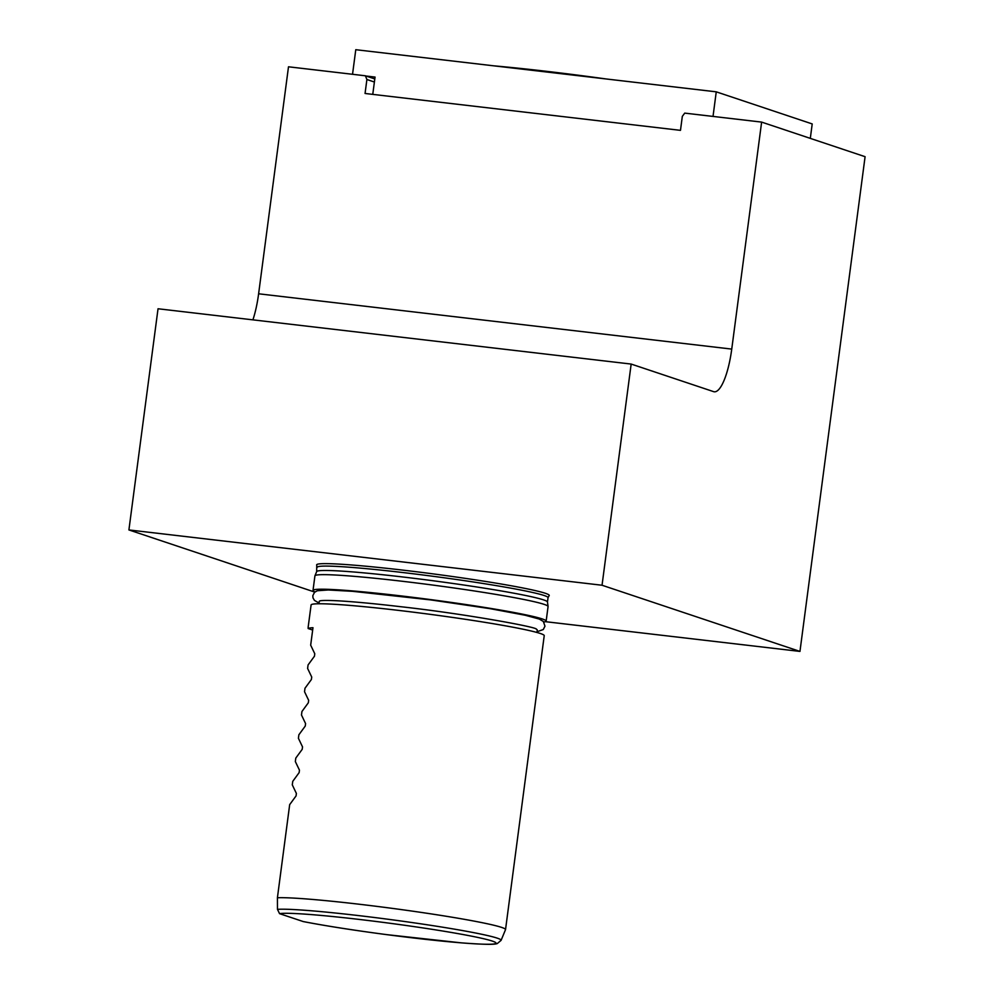 <?xml version="1.0" encoding="UTF-8"?>
<svg xmlns="http://www.w3.org/2000/svg" width="994" height="994" viewBox="0 0 994 994"><rect width="100%" height="100%" fill="white"/><g stroke="black" fill="none" stroke-linecap="round" stroke-linejoin="round"><path stroke-width="1.49" d="M536.946 632.457L537.257 630.109A109.936 5.84 -172.5 0 0 536.35 629.19A109.936 5.84 -172.5 0 0 536.313 629.177C538.114 627.264 464.074 613.671 399.762 606.601C361.369 602.091 328.84 599.531 320.379 600.761A109.936 5.84 -172.5 0 0 320.379 600.761A109.936 5.84 -172.5 0 0 319.273 601.407L318.962 603.768M543.817 622.008A117.578 6.25 -172.5 0 0 546.153 621.101A117.578 6.25 -172.5 0 0 445.287 601.581A117.578 6.25 -172.5 0 0 317.024 589.343A117.578 6.25 -172.5 0 0 313.011 590.411A117.578 6.25 -172.5 0 0 315.023 591.89M314.949 575.774L316.688 571.587A116.397 6.188 -172.5 0 1 320.64 570.606A116.397 6.188 7.5 0 1 446.803 582.608A116.397 6.188 7.5 0 1 547.47 601.966L548.067 606.464A117.578 6.25 7.5 0 0 446.381 586.907A117.578 6.25 7.5 0 0 318.937 574.793A117.578 6.25 -172.5 0 0 314.949 575.774A117.578 6.25 -172.5 0 0 314.924 575.861L313.011 590.411M548.067 606.464A117.578 6.25 7.5 0 1 548.067 606.551L546.153 621.101M317.235 567.288A116.397 6.188 -172.5 0 1 321.211 566.22A116.397 6.188 7.5 0 1 448.195 578.334A116.397 6.188 7.5 0 1 548.042 597.667L549.073 595.741A117.304 6.237 -172.5 0 0 451.363 576.358A117.304 6.237 -172.5 0 0 320.664 563.772A117.304 6.237 -172.5 0 0 316.751 565.151L316.664 571.625M128.909 529.939L158.034 308.761L631.165 364.065L602.041 585.242L128.909 529.939L314.775 592.089M602.041 585.242L799.959 651.418L545.42 621.672M799.959 651.418L865.091 156.692L761.628 122.1L731.746 349.093A47.029 12.4 -83.3 0 1 714.301 391.798A47.029 12.4 -83.3 0 1 713.63 391.648L631.165 364.065M252.911 319.857A47.029 12.4 96.7 0 0 258.614 293.789L731.746 349.093M761.628 122.1L684.729 113.117L682.319 116.373L680.48 130.351L365.059 93.473L366.898 79.508L365.407 75.792L288.496 66.797L258.614 293.789M372.762 94.38L375.049 77.072L366.115 76.029M810.309 138.377L812.21 123.927L716.252 91.833L355.777 49.7L352.535 74.289M716.252 91.833L713.021 116.422M366.898 79.508L374.39 82.017M365.407 75.792L374.8 78.936M494.006 65.852A146.975 7.815 7.5 0 1 605.955 78.936M277.463 909.361L279.562 913.66L303.269 921.575C325.373 925.849 353.143 930.198 386.579 934.621L461.527 942.884C490.402 945.033 494.813 944.35 497.248 943.579L501.075 940.374A114.571 6.088 -172.5 0 0 402.905 921.264A114.571 6.088 -172.5 0 0 277.463 909.361L277.413 897.756A117.578 6.25 7.5 0 1 406.484 910.305A117.578 6.25 7.5 0 1 505.536 929.576L544.227 635.651A117.578 6.25 -172.5 0 0 443.374 616.131A117.578 6.25 -172.5 0 0 315.11 603.892A117.578 6.25 -172.5 0 0 311.097 604.961L308.177 627.052M277.413 897.756L289.676 804.631L296.063 795.908L296.386 793.436L292.286 784.85L292.745 781.359L299.132 772.624L299.455 770.151L295.342 761.566L295.802 758.074L302.201 749.339L302.524 746.879L298.411 738.281L298.871 734.79L305.257 726.067L305.58 723.595L301.48 714.997L301.94 711.505L308.326 702.783L308.649 700.31L304.537 691.725L304.996 688.233L311.395 679.498L311.718 677.026L307.606 668.44L308.065 664.949L314.452 656.214L314.775 653.754L310.675 645.156L312.973 627.699A117.578 6.25 -172.5 0 0 311.967 627.761A117.578 6.25 -172.5 0 0 308.14 628.531L308.177 627.139M505.536 929.576A117.578 6.25 7.5 0 1 505.511 929.663L501.075 940.374M312.663 630.047L308.14 628.531M303.033 921.513A110.023 5.852 -172.5 0 0 474.349 943.778A110.023 5.852 -172.5 0 0 430.265 929.042A110.023 5.852 -172.5 0 0 279.562 913.66M537.046 631.712L543.271 629.55L544.973 626.183L543.333 621.461L539.32 619.076L525.155 615.236L490.104 608.663L430.688 599.904L352.696 591.331L328.231 589.976L317.334 590.747L314.526 592.325L312.812 595.692L312.973 597.841L314.452 600.413L319.062 603.023M548.042 597.667L547.47 602.016"/></g></svg>
